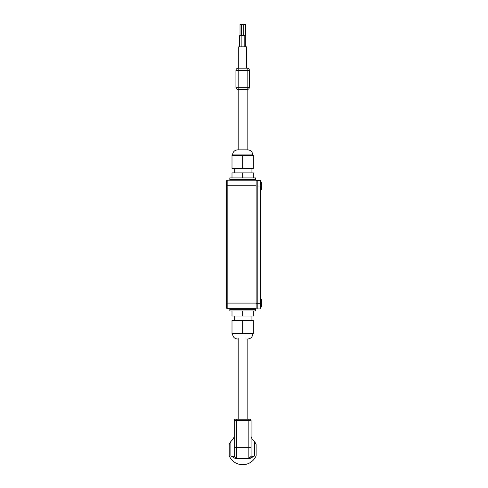 <?xml version="1.0" encoding="UTF-8"?>
<svg xmlns="http://www.w3.org/2000/svg" width="488" height="488" viewBox="0 0 488 488"><rect width="100%" height="100%" fill="white"/><g stroke="black" fill="none" stroke-linecap="round" stroke-linejoin="round"><path stroke-width="0.73" d="M227.17 308.703L226.609 308.142L226.609 185.775L227.17 185.775L227.17 180.163L256.133 180.163L256.133 308.703L227.17 308.703L227.17 303.091L256.133 303.091M227.17 180.163L226.609 180.725L226.609 185.775M256.133 185.775L227.17 185.775L227.17 303.091L226.609 303.091M256.133 186.001L257.816 186.001L257.816 303.316L256.133 303.316L256.133 308.928L257.816 308.928L257.816 303.316L257.816 308.928L260.629 308.928L260.629 180.389L257.816 180.389L257.816 303.316L260.629 303.316M260.629 186.001L257.816 186.001L257.816 180.389L256.133 180.389M232.001 320.488L253.327 320.488L253.327 333.402L232.001 333.402L232.001 320.488M253.327 310.947L253.327 315.998L232.001 315.998L232.001 310.947M253.778 310.947L255.499 310.947L255.499 309.264L229.83 309.264L229.83 310.947L253.778 310.947M242.664 315.998L242.664 310.947M242.664 333.402L242.664 320.488M246.794 339.014L247.434 339.014M253.327 168.378L232.001 168.378L232.001 155.465L253.327 155.465L253.327 168.378M232.001 177.919L232.001 172.868L253.327 172.868L253.327 177.919M231.55 177.919L229.83 177.919L229.83 179.602L255.499 179.602L255.499 177.919L231.55 177.919M242.664 172.868L242.664 177.919M242.664 155.465L242.664 168.378M232.562 154.903L252.766 154.903C252.467 151.835 250.783 150.151 247.715 149.853L237.613 149.853C234.545 150.151 232.861 151.835 232.562 154.903L232.562 155.465M261.391 189.423L261.391 182.128L260.909 182.128L260.909 189.423L261.391 189.423M261.391 306.738L261.391 299.443L260.909 299.443L260.909 306.738M249.96 458.531L235.369 458.531L236.491 457.714A2.245 2.08 180 0 1 234.246 455.633L234.246 420.363A1.122 1.122 0 0 1 235.369 419.241A1.122 1.122 0 0 0 234.246 420.363L236.491 420.363L236.491 419.241L249.96 419.241L248.837 419.241L248.837 420.363L251.082 420.363A1.122 1.122 0 0 0 249.96 419.241A1.122 1.122 0 0 1 251.082 420.363L251.082 455.633A2.245 2.08 0 0 1 248.837 457.714L249.96 458.531L254.449 455.999C252.29 456.475 251.161 456.353 251.082 455.633M238.174 419.241L238.174 338.41M234.24 436.742A3.367 3.367 0 0 0 234.246 436.559L233.209 438.993L230.879 441.506A14.591 14.591 0 0 0 229.195 444.501L229.195 455.725A14.591 14.591 0 0 0 256.133 455.725L256.133 444.501A14.591 14.591 0 0 0 254.449 441.506L252.119 438.993L251.082 436.559A3.367 3.367 0 0 0 251.088 436.742M234.246 455.633L234.246 455.633C234.167 456.353 233.044 456.475 230.879 455.999L235.369 458.531M239.62 46.854L239.62 35.624L245.751 35.624L245.751 46.854M240.023 35.624L240.023 24.4L245.409 24.4L245.409 35.624M238.736 68.18L238.736 46.854L246.593 46.854L246.593 68.18L238.174 68.18L246.593 68.18M238.174 149.853L238.174 87.267L235.93 87.267A2.245 2.245 0 0 0 238.174 89.511A2.245 2.245 0 0 1 235.93 87.267A2.245 2.245 0 0 0 238.174 89.511A2.245 2.245 0 0 1 235.93 87.267L235.93 70.424A2.245 2.245 0 0 1 238.174 68.18A2.245 2.245 0 0 0 235.93 70.424A2.245 2.245 0 0 1 238.174 68.18A2.245 2.245 0 0 0 235.93 70.424L238.174 70.424L238.174 68.18M247.154 68.18A2.245 2.245 0 0 1 249.399 70.424A2.245 2.245 0 0 0 247.154 68.18A2.245 2.245 0 0 1 249.399 70.424A2.245 2.245 0 0 0 247.154 68.18L247.154 70.424L249.399 70.424L249.399 87.267A2.245 2.245 0 0 1 247.154 89.511L238.174 89.511M232.562 333.402L232.562 333.963L252.766 333.963L252.766 333.402M234.246 420.363A1.122 1.122 0 0 1 235.369 419.241M234.246 447.307L236.491 447.307L236.491 420.363L248.837 420.363L248.837 457.714M236.491 457.714L236.491 447.307L251.082 447.307M234.246 436.559L234.051 437.681A3.367 3.367 0 0 0 234.106 437.504M230.879 441.506L230.879 455.999M251.082 436.559L251.277 437.681A3.367 3.367 0 0 1 251.222 437.504M254.449 455.999L254.449 441.506M238.174 70.424L247.154 70.424L247.154 89.511A2.245 2.245 0 0 0 249.399 87.267L238.174 87.267L238.174 70.424M261.391 306.964L260.629 306.684M251.082 320.488L251.082 315.998M234.246 320.488L234.246 315.998M252.766 333.963C252.467 337.031 250.783 338.715 247.715 339.014M232.562 333.963C232.861 337.031 234.545 338.715 237.613 339.014M251.082 309.264L251.082 308.703M234.246 309.264L234.246 308.703M234.246 168.378L234.246 172.868M251.082 168.378L251.082 172.868M252.766 154.903L252.766 155.465M234.246 179.602L234.246 180.163M251.082 179.602L251.082 180.163M247.154 419.241L247.154 339.014M243.786 35.624L243.786 24.4M241.542 35.624L241.542 24.4M244.177 46.854L244.177 35.624M241.151 46.854L241.151 35.624M247.154 149.853L247.154 89.511"/></g></svg>
